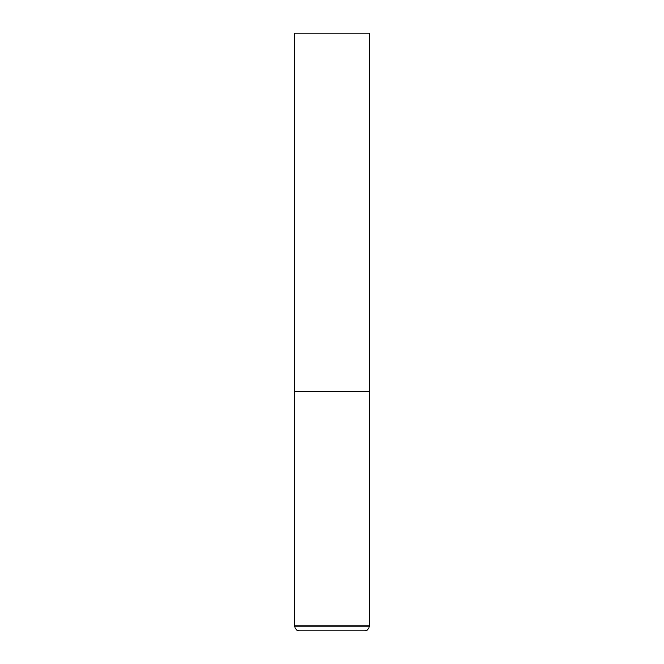 <?xml version="1.0" encoding="UTF-8"?>
<svg xmlns="http://www.w3.org/2000/svg" width="664" height="664" viewBox="0 0 664 664"><rect width="100%" height="100%" fill="white"/><g stroke="black" fill="none" stroke-linecap="round" stroke-linejoin="round"><path stroke-width="1" d="M294.65 626.019L369.35 626.019L369.35 391.76L294.65 391.76L369.35 391.76L369.35 33.2L294.65 33.2L294.65 626.019C294.932 628.924 296.526 630.518 299.431 630.8L332 630.8L299.431 630.8M369.35 626.019C369.068 628.924 367.474 630.518 364.569 630.8L332 630.8"/></g></svg>

